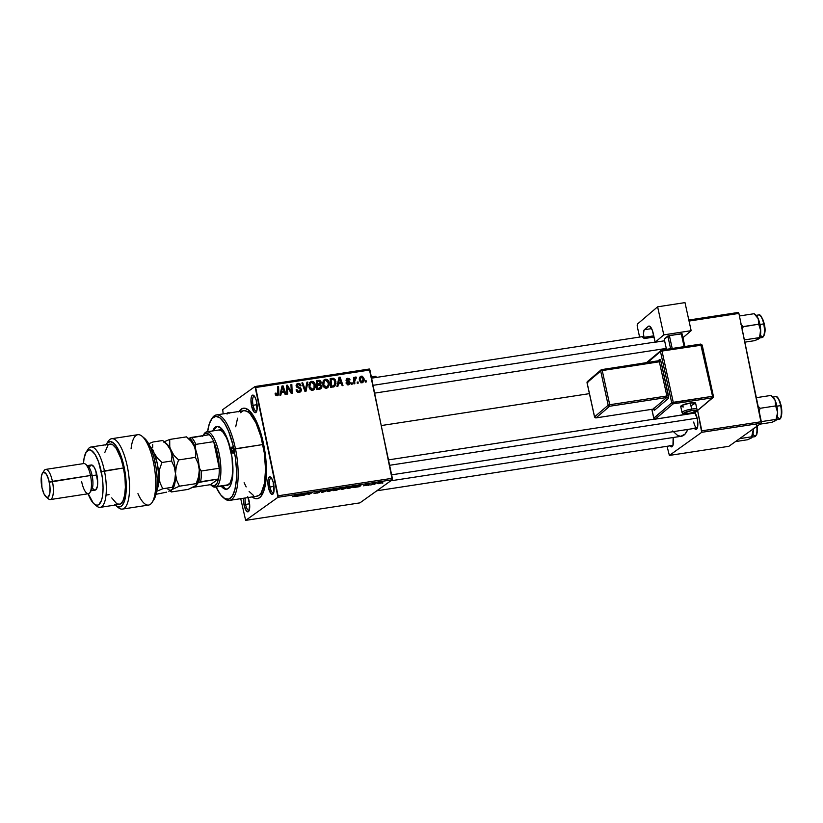 <?xml version="1.0" encoding="UTF-8"?>
<svg xmlns="http://www.w3.org/2000/svg" width="823" height="823" viewBox="0 0 823 823"><rect width="100%" height="100%" fill="white"/><g stroke="black" fill="none" stroke-linecap="round" stroke-linejoin="round"><path stroke-width="1.23" d="M253.062 405.286A7.633 2.448 -98.7 0 0 256.714 411.15A7.633 2.448 81.3 0 1 256.426 411.253A7.633 2.448 81.3 0 1 253.062 405.286L257.064 404.669L253.062 405.286A7.633 2.448 81.3 0 1 254.112 396.172A7.633 2.448 81.3 0 1 254.42 396.182A7.633 2.448 -98.7 0 0 253.062 405.286L251.509 405.729L253.062 405.286M256.653 402.056A8.899 2.86 81.3 0 1 256.303 412.025A8.899 2.86 81.3 0 1 251.509 405.729L254.132 412.076L255.86 412.508L256.992 410.039L256.251 400.41L254.636 396.501L252.836 395.081L251.828 395.801L250.994 399.104L251.509 405.729A8.899 2.86 81.3 0 1 253.772 395.472A8.899 2.86 81.3 0 1 256.653 402.056M269.985 487A7.633 2.448 -98.7 0 0 273.637 492.864A7.633 2.448 81.3 0 1 273.349 492.967A7.633 2.448 81.3 0 1 269.985 487L273.987 486.383L269.985 487A7.633 2.448 81.3 0 1 271.034 477.885A7.633 2.448 81.3 0 1 271.343 477.896A7.633 2.448 -98.7 0 0 269.985 487L268.432 487.442L269.985 487M273.575 483.77A8.899 2.86 81.3 0 1 273.226 493.738A8.899 2.86 81.3 0 1 268.432 487.442L271.055 493.79L272.783 494.222L273.915 491.743L273.174 482.124L271.559 478.214L269.749 476.795L268.37 478.348L267.917 480.817L268.432 487.442A8.899 2.86 81.3 0 1 270.695 477.186A8.899 2.86 81.3 0 1 273.575 483.77M245.593 504.427A7.633 2.448 -98.7 0 0 249.235 510.291A7.633 2.448 81.3 0 1 248.958 510.394A7.633 2.448 81.3 0 1 245.593 504.427L249.585 503.81L245.593 504.427A7.633 2.448 81.3 0 1 245.233 497.977A7.633 2.448 -98.7 0 0 245.593 504.427L244.03 504.869L245.593 504.427M248.114 497.534A8.899 2.86 81.3 0 1 249.174 501.197A8.899 2.86 81.3 0 1 248.834 511.165A8.899 2.86 81.3 0 1 244.03 504.869L246.046 510.425L247.857 511.844L248.855 511.124L249.667 504.633L247.754 496.722M669.778 445.459L671.578 446.879L672.967 445.325L673.142 437.517A8.899 2.86 81.3 0 1 672.556 446.2A8.899 2.86 81.3 0 1 670.035 445.829M693.717 422.034A7.633 2.448 -98.7 0 0 697.359 427.898A7.633 2.448 81.3 0 1 697.071 428.001A7.633 2.448 81.3 0 1 693.717 422.034M694.17 428.032L695.98 429.452L697.359 427.898L697.863 423.896L697.297 418.804A8.899 2.86 81.3 0 1 696.958 428.773A8.899 2.86 81.3 0 1 694.427 428.402M260.017 494.417A41.963 13.466 -98.7 0 0 263.051 492.915A41.963 13.466 81.3 0 1 260.274 494.386L260.006 494.428M239.02 411.459A45.769 14.691 81.3 0 1 248.741 410.142A45.769 14.691 81.3 0 1 263.566 444.019A45.769 14.691 81.3 0 1 261.796 495.271A45.769 14.691 81.3 0 1 252.116 496.927L255.284 498.604L258.175 498.481L260.768 496.629L263.885 490.775L265.829 481.712L266.385 474.264L265.109 452.835L260.335 431.561L257.681 424.246L253.206 415.45L248.484 409.936L245.398 408.321L242.507 408.445L238.763 411.85M381.43 425.532L589.412 393.641L381.43 425.532M672.967 445.325A7.633 2.448 81.3 0 1 672.679 445.428L376.821 490.786M359.908 502.874L245.645 520.383L277.979 497.287L392.242 479.778L359.908 502.874L392.242 479.778L369.928 369.99L255.665 387.51L278.092 495.796L392.355 478.276L392.242 479.778L277.979 497.287L245.645 520.383L240.728 498.676L245.645 520.383L359.908 502.874M369.023 485.189L368.159 485.323L369.023 485.189M374.866 484.294L374.002 484.428L374.866 484.294M348.304 487.545L348.304 487.545C349.014 487.072 348.438 486.949 346.565 487.165L341.432 488.811C340.784 489.263 341.37 489.387 343.181 489.171L348.561 487.175L342.924 488.09L341.195 489.068L343.181 489.171L348.571 487.216M354.59 487.401L359.723 486.619L361.153 484.953L353.653 487.545L359.723 486.619L361.153 484.953L354.59 487.401M336.761 490.138L341.308 488.152L337.409 488.595L333.428 490.642L341.216 488.358L337.409 488.595L333.428 490.642L336.761 490.138M322.75 492.288L328.963 489.891L322.698 492.082L323.809 490.673L322.935 490.806L321.639 492.452L322.75 492.288L323.809 490.673L322.935 490.806L321.639 492.452L322.75 492.288L328.963 489.891L322.698 492.082L322.544 491.31L322.75 492.288M292.844 496.567L296.733 495.888L299.654 494.376L293.153 496.392L295.673 496.331L299.654 494.376L292.71 496.732M304.438 495.086L307.771 493.358L307.997 494.541L308.913 494.407L312.894 492.349L308.666 494.222L308.471 493.028L307.555 493.172L303.564 495.23L307.771 493.358L307.997 494.541L308.913 494.407L312.894 492.349L308.666 494.222L308.471 493.028L307.555 493.172L304.438 495.086M297.566 496.146L302.699 495.353L304.129 493.697L296.63 496.29L302.699 495.353L304.129 493.697L297.566 496.146M314.242 493.121L317.513 493.039L319.458 492.247L317.184 492L320.96 491.475L317.153 491.804L316.125 492.401L318.306 492.627L314.201 493.481L319.324 492.401L314.026 493.389M334.457 489.664L334.457 489.664C335.167 489.191 334.58 489.068 332.718 489.294L327.575 490.94C326.937 491.393 327.513 491.506 329.323 491.29L334.704 489.294L329.066 490.21L327.348 491.197L329.169 491.321L334.724 489.335M363.776 485.652L369.023 484.222L363.776 485.652L366.389 485.57L367.881 485.004L366.389 484.737L369.146 484.356L363.653 485.827M349.744 488.142L355.443 486.156L351.256 486.465L347.275 488.523L355.176 486.455L351.256 486.465L347.275 488.523L349.744 488.142M382.592 482.484L381.347 482.227L377.418 483.502L378.734 483.718L382.592 482.484L380.668 482.35L377.304 483.595L382.777 482.247M371.533 484.809L376.162 483.06L373.549 483.451L370.648 484.942L376.162 483.06L373.549 483.451L371.533 484.809M382.87 483.06L382.006 483.194L382.87 483.06M329.118 382.623L329.149 385.226L327.996 387.448L325.867 388.209L323.984 387.18L322.719 382.849L324.128 379.784L327.091 379.506L329.118 382.623C328.716 380.432 327.492 379.3 325.445 379.228L323.244 380.905L322.883 384.897C323.316 387.016 324.529 388.117 326.515 388.189L327.688 387.705L329.118 382.623L328.315 383.199L329.118 382.623M338.418 383.816L337.883 386.326L336.936 386.471L339.025 377.263L340.084 377.099L343.006 385.545L342.142 385.678L341.37 383.364L338.418 383.816L341.37 383.364L342.142 385.678L343.006 385.545L340.084 377.099L339.025 377.263L336.936 386.471L337.883 386.326L338.418 383.816L337.368 384.567L338.418 383.816M277.32 395.729L278.863 393.003L277.968 393.631L278.863 393.003L278.586 386.532L277.711 386.666L277.968 392.921L276.065 395.503L277.166 394.711L276.055 393.806L275.294 394.361L275.983 393.044L275.149 393.641L275.983 393.044L275.139 393.291L275.221 394.083L277.32 395.729L275.664 395.133L275.139 393.291L275.983 393.044L276.785 394.701L277.814 394.279L277.711 386.666L278.586 386.532L278.812 394.114L277.32 395.729L278.081 395.431M301.383 389.423L301.259 390.956L299.788 392.242L297.638 392.19L296.465 390.946L296.115 389.835L296.959 389.598L298.235 391.316L300.529 390.277L300.158 388.919L296.301 386.347L296.527 384.279L298.327 383.395L299.973 383.847L301.064 385.74L300.22 385.956L299.49 384.68L298.265 384.434L297.175 385.092L297.237 386.296L300.508 387.859L301.383 389.423L297.082 385.884L298.265 384.434L300.22 385.956L301.064 385.74L298.08 383.425L296.969 383.837L296.229 386.069L300.539 389.639L299.15 391.347L297.442 390.832L296.959 389.598L296.115 389.835C296.465 391.686 297.525 392.53 299.294 392.355L300.488 391.902L301.383 389.423L300.57 390.009L301.383 389.423M307.895 382.037L306.033 391.213L304.932 391.378L301.866 382.962L302.741 382.829L305.364 390.04L306.958 382.181L307.895 382.037L306.958 382.181L305.364 390.04L302.741 382.829L301.866 382.962L304.932 391.378L306.033 391.213L307.895 382.037L306.825 382.798L307.895 382.037M315.26 384.742L315.291 387.345L314.149 389.577L312.02 390.328L310.25 389.433L308.872 384.969L310.281 381.913L313.234 381.625L315.26 384.742C314.87 382.551 313.645 381.419 311.598 381.358L309.386 383.034L309.036 387.016C309.469 389.145 310.672 390.236 312.668 390.308L313.841 389.824L315.26 384.742L314.468 385.318L315.26 384.742M366.112 380.73L366.163 381.995L365.299 382.119L365.217 380.864L366.112 380.73L365.217 380.864L365.299 382.119L366.163 381.995L366.112 380.73L365.247 381.337L366.112 380.73M320.044 389.063L321.886 386.018L321.063 386.604L321.886 386.018L321.927 387.036L320.96 388.703L316.711 389.567L316.33 380.74L319.355 380.349L320.703 381.018L321.279 382.798L320.486 384.434L321.886 386.018L320.486 384.434L321.207 382.16L319.653 380.38L316.33 380.74L316.711 389.567L320.97 388.693M281.394 392.561L280.859 395.071L279.913 395.215L282.001 386.008L283.061 385.843L285.982 394.279L285.118 394.412L284.346 392.108L281.394 392.561L284.346 392.108L285.118 394.412L285.982 394.279L283.061 385.843L282.001 386.008L279.913 395.215L280.859 395.071L281.394 392.561L280.345 393.312L281.394 392.561M287.525 388.621L287.721 394.022L286.846 394.155L286.486 385.318L287.402 385.174L291.301 392.118L290.941 384.639L291.826 384.495L292.196 393.332L291.28 393.466L287.371 386.543L287.525 388.621L287.371 386.543L288.523 388.785L289.202 388.25L287.402 385.174L286.486 385.318L286.846 394.155L287.721 394.022L287.525 388.621L286.651 389.248L287.525 388.621M347.718 378.241L346.36 379.208L347.718 378.241L346.277 380.298L349.374 382.88L347.429 384.732L348.438 384.012L346.874 382.644L346.051 383.004L348.561 384.804L346.246 383.631L346.03 382.88L346.874 382.644L348.098 384.032L349.394 382.983L346.75 381.214L346.226 379.753L347.213 378.374L349.23 378.508L350.084 379.835L349.24 380.082L347.954 379.012L347.09 379.845L350.135 382.366L350.084 383.816L348.931 384.722L350.228 382.674L347.111 380.031L347.841 379.033L349.24 380.082L350.084 379.835L347.718 378.241L346.874 378.559M334.323 386.656L335.887 381.378L335.095 381.944L335.887 381.378L333.346 378.251L331.875 379.3L330.795 379.352L333.346 378.251L330.218 379.434L332.266 378.302L330.188 378.621L330.558 387.448L334.323 386.656L330.558 387.448L330.188 378.621L333.603 378.302L335.373 379.856L336 383.611L334.57 386.501M359.846 377.212L361.41 376.142C359.6 376.903 358.962 378.374 359.497 380.555L362.079 382.736C363.828 381.965 364.466 380.545 363.972 378.446L363.18 379.012L364.033 378.775L363.55 381.738L361.174 382.674L359.497 380.555L359.98 376.996L362.336 376.214L363.972 378.446L361.41 376.142L360.474 376.502M358.098 381.954L358.149 383.22L357.285 383.353L357.213 382.088L358.098 381.954L357.213 382.088L357.285 383.353L358.149 383.22L358.098 381.954L357.244 382.572L358.098 381.954M355.701 377.016L353.736 379.238L354.59 378.642L354.538 377.304L353.664 377.438L353.941 383.868L354.816 383.734L354.734 381.162L353.849 381.79L354.734 381.162L354.816 383.734L353.941 383.868L353.664 377.438L354.538 377.304L354.59 378.642L355.258 377.253L356.338 377.15L356.194 378.179L355.001 378.775L354.734 381.162L356.194 378.179L356.338 377.15L355.382 377.15M352.254 382.849L352.306 384.115L351.442 384.248L351.37 382.993L352.254 382.849L351.37 382.993L351.442 384.248L352.306 384.115L352.254 382.849L351.4 383.467L352.254 382.849M222.714 409.628L255.037 386.532L369.301 369.013L392.355 478.276L278.092 495.796L277.979 497.287L255.037 386.532L255.665 387.51L369.928 369.99L369.301 369.013L255.037 386.532L222.714 409.628L223.167 413.897L222.714 409.628M247.558 411.438A41.963 13.466 81.3 0 1 250.645 412.014A41.963 13.466 -98.7 0 0 247.301 411.49L247.558 411.438M728.89 446.303L669.377 455.428L701.7 432.332L761.213 423.207L728.89 446.303L761.213 423.207L761.326 421.705L738.9 313.419L689.046 321.063L738.9 313.419L761.213 423.207L701.7 432.332L669.377 455.428L667.062 446.282L669.377 455.428L728.89 446.303M697.647 410.687L701.813 430.83L761.326 421.705L701.813 430.83L701.7 432.332L697.647 410.687M688.82 320.034L738.282 312.452L738.9 313.419L738.282 312.452L688.82 320.034M695.044 412.899A8.899 2.86 81.3 0 1 697.297 418.804L694.674 412.457M672.7 430.974L677.679 435.521L680.847 436.303L685.075 434.06L687.791 429.421A48.32 15.514 -98.7 0 1 681.393 436.252L390.791 480.807M229.627 413.136L228.434 412.508L227.055 414.062M243.526 498.244L244.03 504.869A8.899 2.86 81.3 0 1 243.526 498.244M227.426 413.239A8.899 2.86 81.3 0 1 229.37 412.899A8.899 2.86 81.3 0 1 229.422 412.94M247.754 409.36L246.406 409.206M316.371 381.563L319.653 380.38L318.347 381.471L316.371 381.563M320.394 382.736L321.207 382.16L320.394 382.736M319.736 383.209L319.026 385.483M319.849 389.433L321.052 386.378L320.62 385.349L319.53 385.113L320.486 384.434L319.252 385.143L321.021 386.121L318.306 389.094M320.137 389.022L320.486 387.571M319.252 385.287L319.808 383.847M319.17 388.651L320.486 387.726M318.12 389.135L316.701 389.361L320.013 387.983L317.699 389.207L319.17 388.158L317.544 388.405L317.421 385.421L319.252 385.143L317.421 385.421L317.544 388.405L316.69 389.022L320.013 387.983M318.522 384.783L316.536 385.349L318.645 384.65L318.871 383.374M320.116 383.6L319.88 381.522L317.256 381.635L317.369 384.392L318.779 384.176L317.308 385.226L320.116 383.6L316.516 384.999L317.369 384.392L317.256 381.635L316.402 382.253L318.738 381.409L320.342 382.325L320.116 383.6L318.45 384.835M309.726 382.489L311.598 381.358L310.127 382.407L311.32 382.489L308.923 384.506L311.773 382.366L314.376 384.783C314.88 386.923 314.263 388.425 312.524 389.289L311.31 390.153L312.524 389.289L309.911 386.933L310.209 383.59L309.911 386.933L309.15 387.479L309.911 386.933L312.051 389.3L314.036 388.117L314.077 383.847L312.719 382.469L311.279 382.51M313.81 388.477L313.049 390.225M312.966 390.318L313.83 388.394M310.796 382.386L309.427 382.592M308.872 384.413L309.376 383.837M308.738 384.639L310.538 383.395M312.184 389.711L311.372 390.256M309.499 383.744L311.773 382.366M311.475 390.215L312.524 389.289M302.01 383.353L302.741 382.829L302.01 383.353M303.841 388.384L304.613 387.828L303.841 388.384M304.633 390.565L305.364 390.04L304.633 390.565M304.952 390.339L304.808 391.048L304.952 390.339M296.187 390.153L296.959 389.598L296.187 390.153M296.259 390.411L297.01 389.876L296.259 390.411M296.702 391.367L297.442 390.832L296.702 391.367M297.844 392.273L299.15 391.347L297.844 392.273M299.634 392.293L299.984 391.038L299.15 391.347M298.163 384.68L296.393 384.516L298.08 383.425L296.609 384.475L297.833 384.547M296.043 385.761L298.265 384.434M296.321 386.419L297.082 385.884L296.321 386.419M296.764 387.17L297.566 386.604L296.764 387.17M298.152 388.045L299.243 387.273L298.152 388.045M299.788 392.005L299.984 390.997M298.759 391.861L300.004 391.018M276.106 395.596L277.166 394.711M277.392 394.68L277.186 395.74M277.166 395.791L277.392 394.495M281.847 386.717L283.061 385.843L281.847 386.717M283.246 391.676L283.451 392.252L283.246 391.676M280.54 392.478L284.017 391.12L280.54 392.478M281.661 391.481L282.279 388.754L281.209 389.516L282.279 388.754L282.608 386.882L281.651 387.571L282.608 386.882L284.017 391.12L280.592 392.252L284.017 391.12L282.608 386.882L281.661 391.481M286.507 385.812L287.402 385.174L286.507 385.812M290.498 390.503L289.202 388.25L288.503 388.754L291.28 393.466L292.196 393.332L291.826 384.495L290.941 384.639L291.301 392.118L290.498 390.503L289.819 390.987L290.498 390.503M290.725 392.53L291.301 392.118L290.725 392.53M290.961 385.113L291.826 384.495L290.961 385.113M286.558 387.119L287.371 386.543L286.558 387.119M349.374 382.88L348.438 384.012M346.329 379.28L347.234 379.321M347.111 380.031L347.841 379.033M346.596 381.028L347.306 380.524L346.596 381.028M347.296 381.574L348.129 380.967L347.296 381.574M348.777 382.16L349.559 381.605L348.777 382.16M349.374 383.281L350.228 382.674L349.374 383.281M348.787 383.96L348.654 384.783M346.246 379.29L347.409 379.382M348.787 383.919L348.613 384.866M338.87 377.973L340.084 377.099L338.87 377.973M340.269 382.932L340.475 383.508L340.269 382.932M337.564 383.734L341.041 382.376L337.564 383.734M338.685 382.736L339.302 380.01L338.232 380.771L339.302 380.01L339.632 378.138L338.675 378.827L339.632 378.138L341.041 382.376L337.615 383.508L341.041 382.376L339.632 378.138L338.685 382.736M334.436 385.236L333.747 386.913M333.665 387.016L334.539 384.66M333.017 386.224L331.35 387.108M331.041 387.16L334.066 385.586L331.041 387.16L332.502 386.11L331.391 386.285L331.103 379.516L330.249 380.123L333.49 379.3L335.012 381.461L334.066 385.586M330.537 386.892L331.391 386.285L330.537 386.892M323.573 380.37L325.445 379.228L323.974 380.277L325.178 380.37M327.657 386.347L326.896 388.096M326.813 388.199L327.677 386.275M324.643 380.257L323.274 380.473M322.719 382.294L323.223 381.707M322.585 382.52L324.385 381.265M326.031 387.582L325.229 388.137M323.758 384.804L324.056 381.471L322.77 382.386L325.62 380.236L328.233 382.664C328.727 384.804 328.11 386.306 326.371 387.17L325.157 388.034L326.371 387.17L323.758 384.804L322.997 385.349L323.758 384.804L325.62 387.129L327.503 386.532L328.356 384.032L327.379 380.895L325.857 380.216L324.344 381.028L323.758 384.804M323.346 381.615L325.62 380.236M325.332 388.096L326.371 387.17M361.41 376.142L359.939 377.191L360.855 377.263M362.079 382.736L362.922 382.386M360.896 382.808L362.367 381.759L360.34 380.319L359.579 380.874L361.534 376.924L363.108 378.58L362.12 382.726M361.976 382.942L362.634 380.833M359.456 378.271L361.534 376.924L359.774 377.222M361.925 381.944L360.999 382.613L361.925 381.944L360.34 380.319L360.896 377.253M354.229 378.066L356.338 377.15L354.713 378.138M353.746 379.444L355.721 378.055M308.43 493.039L308.666 494.222L308.43 493.039M307.761 493.409L307.997 494.541L307.761 493.409M302.555 494.685L302.699 495.353L302.555 494.685M300.066 495.199L303.173 493.841L302.432 494.839L300.025 495.004L303.203 493.995L300.066 495.199M294.336 496.485L293.749 496.403M318.429 492.432L317.03 491.845L320.898 491.526L316.526 492.031L318.429 492.555M319.324 492.401L318.398 492.144M322.914 490.837L323.089 491.65L322.914 490.837M328.428 490.817L332.358 489.356L333.613 489.778L329.694 491.074L328.367 490.498L333.788 489.52L330.198 490.981L328.171 490.59M333.726 489.181L333.613 489.778M341.216 488.358L340.65 488.121M339.961 489.191L339.436 488.985M336.576 489.335L340.403 488.399L336.576 489.335M334.766 490.271L336.051 489.294L339.097 489.325L334.766 490.271L339.158 489.201L334.766 490.271M365.494 485.621L364.712 485.477M365.309 484.984L366.245 485.148M367.387 484.5L368.159 484.593M359.579 485.94L359.723 486.619L359.579 485.94M357.089 486.455L360.196 485.097L359.456 486.095L357.048 486.259L360.227 485.251L357.089 486.455M355.176 486.455L354.363 486.012M348.613 488.152L351.637 486.414L354.332 486.578L348.613 488.152L351.668 486.578L353.972 486.249L354.013 486.774L348.613 488.152M342.286 488.687L346.205 487.226L347.46 487.658L343.541 488.944L342.214 488.378L347.635 487.391L343.88 488.893L342.018 488.471M347.573 487.051L347.46 487.658M378.313 483.348L381.728 482.607L378.971 483.554L378.251 483.06L381.728 482.607L378.971 483.554L378.086 483.132M332.369 379.321L331.103 379.516L331.391 386.285L334.107 385.545L335.115 383.456L334.55 380.154L332.369 379.321M362.542 381.615L363.077 378.426L361.534 376.924M381.08 482.401L381.728 482.607M378.971 483.554L378.158 483.513M231.695 450.757L233.691 450.448L231.695 450.757L231.983 447.023L233.537 449.44A3.179 1.018 81.3 0 1 233.094 453.236A3.179 1.018 81.3 0 1 231.695 450.757A3.179 1.018 81.3 0 1 232.137 446.961A3.179 1.018 81.3 0 1 233.537 449.44L233.248 453.175L231.695 450.757M225.337 488.595L222.416 486.043A31.788 10.205 -98.7 0 0 227.179 489.119M230.965 451.282A31.788 10.205 81.3 0 1 226.592 489.263A31.788 10.205 81.3 0 1 221.222 486.228L224.144 488.78L226.232 489.294L228.146 488.605L229.823 486.732L231.181 483.759L232.775 474.953L232.024 457.413L227.827 440.007L223.763 431.447L221.582 428.618L217.323 426.386L215.41 427.075L212.746 430.923A31.788 10.205 81.3 0 1 216.963 426.427A31.788 10.205 81.3 0 1 230.965 451.282M229.514 500.394L256.889 496.197A43.228 13.878 -98.7 0 0 262.835 444.543L235.46 448.741A43.228 13.878 -98.7 0 0 212.149 418.177L211.285 419.514A41.963 13.466 81.3 0 1 233.897 449.183L262.835 444.543A43.228 13.878 -98.7 0 0 243.793 410.728L216.418 414.926A43.228 13.878 81.3 0 1 235.46 448.741A43.228 13.878 81.3 0 1 229.514 500.394A43.228 13.878 81.3 0 1 223.856 498.028M207.612 431.715A41.963 13.466 81.3 0 1 211.285 419.514M211.727 418.886A43.228 13.878 81.3 0 1 216.418 414.926M262.876 444.739L263.689 444.615L262.876 444.739M218.753 430.007L218.733 430.007A27.972 8.981 81.3 0 1 231.047 451.889A27.972 8.981 81.3 0 1 227.21 485.313M223.249 497.555L224.484 498.573A43.228 13.878 -98.7 0 0 235.46 448.741L233.897 449.183A41.963 13.466 81.3 0 1 223.249 497.555A41.963 13.466 81.3 0 1 216.089 487.01L220.585 494.726L224.905 498.676L228.959 499.108L232.395 495.981L234.905 489.572L236.294 480.437L236.438 469.347L235.306 457.269L233.022 445.243L228.506 431.057L224.401 423.001L220.07 417.94L215.893 416.325L212.221 418.279L209.371 423.639L207.581 431.941M256.406 496.238L259.008 495.302L261.282 492.761L264.492 483.296L265.541 469.285L264.286 452.876L260.901 436.55L255.912 422.796L250.079 413.712L247.116 411.387L244.277 410.687M242.939 410.944L240.491 412.693M237.559 418.218L235.717 426.777M244.122 482.71L246.18 486.907M249.112 491.465L253.566 495.528M216.593 426.89L214.926 428.762M218.702 430.018L220.883 430.439L222.796 431.941L226.572 437.815L229.802 446.714L231.993 457.279L232.806 467.896L232.117 476.959L230.039 483.091L226.891 485.344M217.56 426.386A31.788 10.205 -98.7 0 0 213.939 430.748M373.097 385.318L655.149 342.07L373.097 385.318M743.241 326.577L740.854 324.241L743.241 326.577L758.703 324.211L760.699 330.661L759.248 338.5L754.989 340.609L744.856 342.162L754.989 340.609L759.68 337.79L760.617 329.107L758.22 318.686L758.703 324.211L741.718 327.009L743.241 326.577L742.048 330.054L743.241 326.577M758.549 314.983A11.44 3.673 81.3 0 1 763.713 323.902L764.567 326.011M759.968 324.478L763.713 323.902A11.44 3.673 -98.7 0 0 758.672 314.952C760.226 313.995 762.077 316.978 764.248 323.902L759.968 324.478M744.393 339.92L759.115 337.667L744.393 339.92M754.444 314.221L754.156 313.707L754.444 314.221L754.156 313.707L739.435 315.96L754.156 313.707L758.22 318.686L756.574 315.826L754.897 314.653M758.353 339.097L759.248 338.5M760.113 334.776L759.752 336.216M759.598 337.965L762.149 337.574A11.44 3.673 -98.7 0 0 763.713 323.902A11.44 3.673 81.3 0 1 762.273 337.543M761.059 316.33L763.158 320.157M763.734 321.978L764.238 323.902C765.863 330.249 765.164 334.807 762.149 337.574M764.793 328.068L764.279 334.858M760.473 335.054A10.678 3.426 -98.7 0 0 764.289 334.848A10.678 3.426 -98.7 0 0 764.207 323.953M758.888 321.454L758.703 324.211L760.699 330.661A12.376 3.971 -98.7 0 0 758.22 318.686L758.888 321.454M759.351 338.335A12.376 3.971 -98.7 0 0 759.464 338.191A12.376 3.971 -98.7 0 0 760.699 330.661L759.403 338.181M754.156 313.707L758.22 318.686A12.376 3.971 -98.7 0 0 755.925 315.168L754.207 313.738M751.883 437.476A12.376 3.971 -98.7 0 0 751.985 437.332A12.376 3.971 -98.7 0 0 753.23 429.801L751.368 438.001L752.829 435.12L753.23 429.801A12.376 3.971 -98.7 0 0 753.189 428.937M756.388 423.773A11.44 3.673 81.3 0 1 754.794 436.684M753.004 434.194A10.678 3.426 -98.7 0 0 757.304 426.962M752.119 437.106L754.67 436.715A11.44 3.673 -98.7 0 0 756.769 426.376M753.148 428.248L753.158 431.561L751.646 436.797L739.589 438.649L751.646 436.797L751.368 438.001L747.51 439.749L735.464 441.601L747.51 439.749L750.885 438.237M752.634 433.916L752.273 435.357M757.325 427.209L756.81 433.999M697.153 418.146L389.66 465.283L697.153 418.146M777.437 410.626L777.622 412.374A12.376 3.971 -98.7 0 0 776.861 406.037L775.626 405.924L777.622 412.374L776.038 419.38L761.316 421.633L776.038 419.38L776.171 420.214L771.912 422.322L759.855 424.174L771.912 422.322L776.212 420.142L777.426 416.541L777.54 410.821L775.143 400.4L775.626 405.924L777.437 410.626M777.396 416.767A10.678 3.426 -98.7 0 0 781.212 416.561A10.678 3.426 -98.7 0 0 781.13 405.667L780.636 405.616A11.44 3.673 81.3 0 1 779.186 419.257M776.511 419.679L779.062 419.288A11.44 3.673 -98.7 0 0 780.636 405.616L776.891 406.192L780.636 405.616A11.44 3.673 -98.7 0 0 775.595 396.665C777.149 395.709 779 398.692 781.161 405.616L781.49 407.724M758.971 411.767L760.164 408.29L775.626 405.924L760.164 408.29L757.777 405.955L760.164 408.29L758.971 411.767M771.367 395.935L771.079 395.421L771.367 395.935L771.079 395.421L756.347 397.674L771.079 395.421L775.143 400.4L773.497 397.54L771.82 396.367M775.276 420.81L776.171 420.214M777.025 416.489L776.665 417.93M781.716 409.782L781.202 416.572M777.982 398.044L780.081 401.871M775.472 396.686A11.44 3.673 81.3 0 1 780.636 405.616L781.161 405.616C782.107 414.833 781.408 419.391 779.062 419.288M771.079 395.421L775.143 400.4A12.376 3.971 -98.7 0 0 772.848 396.881L771.12 395.452M775.811 403.167L775.626 405.924L776.861 406.037A12.376 3.971 -98.7 0 0 775.143 400.4L775.811 403.167M776.274 420.049A12.376 3.971 -98.7 0 0 776.377 419.905A12.376 3.971 -98.7 0 0 777.622 412.374L776.326 419.895M203.641 434.667A27.972 8.981 81.3 0 1 205.462 432.414L204.526 433.824L206.779 433.289L209.258 434.678L191.409 437.414A26.696 8.569 81.3 0 1 195.874 444.369L213.733 441.632A26.696 8.569 -98.7 0 0 209.258 434.678L189.444 438.145A25.431 8.168 81.3 0 1 195.226 447.136L195.895 450.376L195.226 447.136L195.874 444.369L213.733 441.632L219.247 468.256A26.696 8.569 81.3 0 1 218.434 478.976A26.696 8.569 81.3 0 1 215.225 485.508L216.675 486.558A27.972 8.981 -98.7 0 0 219.144 453.71A27.972 8.981 -98.7 0 0 205.462 432.414L204.526 433.824A26.696 8.569 81.3 0 1 209.258 434.678A26.696 8.569 81.3 0 1 213.733 441.632A26.696 8.569 81.3 0 1 219.247 468.256L217.591 454.152L213.733 441.632L219.247 468.256L201.388 470.993L199.67 468.596L198.991 465.345L199.67 468.596A25.431 8.168 81.3 0 1 198.621 482.453L218.434 478.976L210.493 484.654L214.134 486.012L217.097 483.101L218.434 478.976L210.493 484.654L193.292 487.288L210.493 484.654A26.696 8.569 81.3 0 0 210.811 484.932A26.696 8.569 81.3 0 0 215.225 485.508L216.675 486.558L228.578 484.737L216.675 486.558A27.972 8.981 81.3 0 1 215.307 487.134A27.972 8.981 81.3 0 1 211.418 485.385A27.972 8.981 -98.7 0 0 212.046 485.961A27.972 8.981 -98.7 0 0 216.675 486.558A27.972 8.981 81.3 0 0 219.576 455.901A27.972 8.981 81.3 0 0 206.83 431.838A27.972 8.981 81.3 0 0 205.462 432.414A27.972 8.981 -98.7 0 0 204.063 433.937L203.199 435.274A26.696 8.569 81.3 0 1 204.526 433.824L202.653 436.241M197.654 483.142L198.621 482.453L199.238 479.603L199.67 468.596L201.388 470.993A26.696 8.569 81.3 0 1 200.586 481.712L218.434 478.976A26.696 8.569 -98.7 0 0 219.247 468.256L201.388 470.993A26.696 8.569 -98.7 0 1 200.586 481.712L197.654 483.142M189.444 438.145L188.714 438.669L189.444 438.145L190.936 439.482L195.226 447.136L195.874 444.369A26.696 8.569 -98.7 0 0 191.409 437.414L189.444 438.145M152.121 502.4L153.87 499.715A33.054 10.617 -98.7 0 0 155.156 462.701L153.51 462.536A35.605 11.429 81.3 0 1 152.121 502.4A35.605 11.429 81.3 0 1 137.945 493.625M109.428 444.255L112.72 444.759L116.218 448.401L121.043 458.812L123.471 467.968L104.428 470.89A30.513 9.794 -98.7 0 0 87.979 449.317L86.23 452.002A27.972 8.981 81.3 0 1 101.311 471.774L123.471 467.968A30.513 9.794 -98.7 0 0 110.035 444.101L90.983 447.023A30.513 9.794 81.3 0 1 104.428 470.89A30.513 9.794 81.3 0 1 100.231 507.349A30.513 9.794 81.3 0 1 95.406 504.818M87.907 493.244L93.4 503.264L95.314 504.777L97.155 505.229L98.842 504.622L101.507 500.353L102.381 496.855L103.07 487.792L102.247 477.165L98.554 461.857L94.984 454.327L91.147 450.325L89.306 449.872L86.158 452.125L84.08 458.246L83.483 463.606A27.972 8.981 81.3 0 1 86.23 452.002M50.316 499.561L88.4 493.728A15.256 4.897 -98.7 0 0 90.499 475.499L92.145 475.653A12.715 4.084 -98.7 0 0 88.02 466.25L85.551 464.203A15.256 4.897 81.3 0 1 90.499 475.499A15.256 4.897 -98.7 0 0 83.781 463.565L45.687 469.408A15.256 4.897 81.3 0 1 52.415 481.332A15.256 4.897 -98.7 0 0 44.185 470.55L42.436 473.235A12.715 4.084 81.3 0 1 49.298 482.227L90.499 475.499L52.415 481.332A15.256 4.897 81.3 0 1 50.316 499.561A15.256 4.897 81.3 0 1 47.23 497.431M46.067 496.886L48.536 498.923A15.256 4.897 -98.7 0 0 52.415 481.332L49.298 482.227A12.715 4.084 81.3 0 1 46.067 496.886A12.715 4.084 81.3 0 1 41.942 487.473L43.979 493.872L46.572 497.226L48.166 497.154L49.781 493.625L49.987 487.134L48.732 479.871L46.417 474.295L43.835 472.268L42.405 473.287L41.459 476.075L41.942 487.473A12.715 4.084 81.3 0 1 42.436 473.235M43.382 472.371A15.256 4.897 81.3 0 1 45.687 469.408M86.868 465.705A12.715 4.084 81.3 0 1 92.145 475.653L96.908 474.922A12.715 4.084 -98.7 0 0 91.302 464.985L86.538 465.715M87.135 450.881A30.513 9.794 81.3 0 1 90.983 447.023M122.432 509.087L148.613 505.075A35.605 11.429 -98.7 0 0 153.51 462.536A35.605 11.429 -98.7 0 0 137.822 434.698L111.64 438.71A35.605 11.429 81.3 0 1 128.337 472.165A35.605 11.429 81.3 0 1 122.432 509.087A35.605 11.429 81.3 0 1 117.02 506.382M107.288 442.918A35.605 11.429 81.3 0 1 111.64 438.71M114.819 504.622L116.743 506.227L120.364 506.752L121.969 505.672L124.52 500.96L126.258 488.656L125.168 472.834L121.516 457.362L116.187 446.015L114.263 443.679L110.488 441.56L107.175 443.041L105.797 445.089M104.809 452.506L107.978 445.202M100.231 507.349L119.284 504.427A30.513 9.794 -98.7 0 0 123.471 467.968L124.973 477.793L125.374 487.247L124.643 495.323L122.843 501.166L120.179 504.149L116.928 503.964L111.722 497.874M153.356 500.435L155.691 495.456L156.998 487.833L157.142 478.317L156.092 467.906L153.973 457.66L150.99 448.628L147.461 441.745L143.737 437.702M91.446 464.964L94.028 466.991L95.653 470.417L97.7 482.206L97.392 486.321L95.777 489.86L94.182 489.922L92.433 488.111M89.47 467.186L90.684 465.242M106.506 495.035L109.068 494.644M90.396 490.847L95.159 490.117A12.715 4.084 -98.7 0 0 96.908 474.922L92.145 475.653A12.715 4.084 81.3 0 1 90.705 490.765M89.902 492.586L91.651 489.891A12.715 4.084 -98.7 0 0 92.145 475.653L90.499 475.499A15.256 4.897 81.3 0 1 89.902 492.586A15.256 4.897 81.3 0 1 81.683 481.794M94.213 504.026L96.682 506.063A30.513 9.794 -98.7 0 0 104.428 470.89L101.311 471.774A27.972 8.981 81.3 0 1 94.213 504.026A27.972 8.981 81.3 0 1 88.102 493.769M105.992 444.718A33.054 10.617 81.3 0 1 106.383 444.07A33.054 10.617 81.3 0 1 125.147 472.659A33.054 10.617 81.3 0 1 115.817 505.548A33.054 10.617 81.3 0 1 115.241 505.044M115.817 505.548L118.286 507.596A35.605 11.429 -98.7 0 0 128.337 472.165A35.605 11.429 -98.7 0 0 108.132 441.385L106.383 444.07M131.073 448.823A35.605 11.429 81.3 0 1 141.978 436.19A35.605 11.429 81.3 0 1 153.51 462.536L155.156 462.701A33.054 10.617 -98.7 0 0 144.447 438.237L141.978 436.19M186.965 437.332L191.183 441.426L194.454 446.58L195.761 451.992L195.39 457.362L178.581 459.944L173.931 455.376L169.754 447.537L169.713 439.441L186.523 436.859L191.183 441.426L194.454 446.58A24.155 7.757 -98.7 0 0 189.99 439.719L186.615 436.931M186.523 436.859L169.713 439.441L163.499 442.054L169.713 439.441L169.343 444.811L170.649 450.222A24.155 7.757 81.3 0 1 175.494 473.606L176.266 466.692L178.581 459.944L195.39 457.362L198.106 463.339L199.3 469.964L198.528 476.877L196.203 483.626L196.471 485.251L188.148 489.387L171.338 491.959L188.148 489.387L195.668 485.971L197.314 483.883L198.518 480.344L199.3 469.964L198.528 476.877L196.203 483.626L179.393 486.198L196.203 483.626L196.471 485.251L194.722 486.424M171.338 491.959L170.773 490.95L171.863 489.613L179.393 486.198L176.678 480.221L175.494 473.606A24.155 7.757 81.3 0 1 172.861 488.595L172.861 488.595M170.886 491.496L171.863 489.613L179.393 486.198L176.678 480.221L175.494 473.606L176.266 466.692L178.581 459.944L173.931 455.376L170.649 450.222L171.956 455.644L171.585 461.014L174.301 466.991L175.494 473.606A24.155 7.757 -98.7 0 0 170.649 450.222A24.155 7.757 -98.7 0 0 166.184 443.371L162.81 440.583M172.779 488.749L173.067 488.306A24.155 7.757 -98.7 0 0 175.494 473.606L174.723 480.509L172.398 487.278L172.964 488.286L171.863 489.613A24.155 7.757 81.3 0 1 167.871 489.099M165.104 442.671A24.155 7.757 81.3 0 1 170.649 450.222L171.956 455.644L171.585 461.014L161.925 462.495L157.265 457.927L149.663 446.045M196.584 485.097L196.872 484.654A24.155 7.757 -98.7 0 0 199.3 469.964A24.155 7.757 -98.7 0 0 194.454 446.58L195.761 451.992L195.39 457.362L198.106 463.339L199.3 469.964L198.384 460.695L196.316 451.714L193.426 444.399L189.979 439.719M196.769 484.634L196.471 485.251M163.16 440.984L167.378 445.078L170.649 450.222L167.378 445.078L162.717 440.511L153.047 441.992L148.582 443.772L153.047 441.992L162.717 440.511M166.709 492.133L156 494.314L166.709 492.133M170.577 490.405L168.828 491.249L170.577 490.405M150.002 446.364A24.155 7.757 81.3 0 1 153.983 452.784L157.265 457.927L161.925 462.495L159.6 469.264L158.829 476.167L157.347 463.802L153.983 452.784A24.155 7.757 81.3 0 1 158.829 476.167L160.022 482.782L162.738 488.759L172.398 487.278L162.738 488.759L156.493 491.393L162.738 488.759L160.022 482.782L158.829 476.167A24.155 7.757 81.3 0 1 156.74 490.302L158.458 484.305L159.6 469.264L161.925 462.495L171.585 461.014L174.301 466.991L175.494 473.606L174.723 480.509L172.398 487.278L172.964 488.286L171.863 489.613M152.697 444.657L152.677 447.373L152.697 444.657M153.088 450.088L153.983 452.784L153.088 450.088M172.964 488.286L172.665 488.903M687.812 413.681L687.977 413.66A6.358 1.173 -12.4 0 1 683.81 413.043A6.358 1.173 -12.4 0 1 691.557 410.605L691.649 409.072A7.633 1.409 167.6 0 0 682.041 412.446M691.69 405.328L695.579 403.095L690.312 402.972A7.633 1.409 167.6 0 0 680.703 406.439L682.041 412.539A7.633 1.409 -12.4 0 1 691.649 409.072L690.312 402.972L681.578 405.523L680.734 406.521L683.44 406.922M694.386 413.136L712.451 397.818L712.543 396.295L713.428 396.326L712.543 396.295L700.671 344.117L702.184 345.063L662.021 351.051L661.476 350.104L662.021 351.051L660.478 351.544A1.276 1.183 -130.5 0 1 661.394 350.135L660.478 351.544L671.722 402.807L673.265 402.313L673.173 403.846L712.451 397.818A1.276 1.183 49.5 0 0 713.376 396.419A1.276 1.183 -130.5 0 1 712.451 397.818L712.543 396.295L671.722 402.807L673.173 403.846L673.265 402.313L662.021 351.051L701.299 345.032L712.543 396.295L673.265 402.313L662.021 351.051L660.478 351.544L647.557 362.573L660.478 351.544L671.722 402.807L653.812 418.094L651.888 409.34L653.812 418.094A1.276 1.183 49.5 0 0 655.262 419.133L673.173 403.846L712.451 397.818L694.55 413.105L655.262 419.133L673.173 403.846A1.276 1.183 -130.5 0 1 671.722 402.807L653.853 418.249M653.009 409.144L596.027 417.878L609.637 406.253L666.774 397.499L653.164 409.113A1.276 1.183 -130.5 0 1 654.624 410.152A2.541 0.813 81.3 0 1 653.637 409.226L654.624 410.152L668.235 398.538L668.585 397.386L660.797 360.844L659.82 359.404L657.896 360.988L659.665 359.476A1.276 1.183 -130.5 0 1 659.295 360.628L601.767 369.62M691.155 330.681L682.946 337.687L691.155 330.681L684.993 302.617L657.618 306.814L663.78 334.879L691.155 330.681L663.78 334.879L655.18 342.224L663.78 334.879L657.618 306.814L637.568 323.933L657.618 306.814L684.993 302.617L691.155 330.681M371.615 378.158L642.135 336.679A7.633 2.448 81.3 0 1 643.915 338.119L643.915 337.358A6.358 2.037 81.3 0 1 644.368 329.725L651.61 328.614L644.368 329.725L648.298 326.361A10.174 3.261 81.3 0 1 648.905 326.073A10.174 3.261 81.3 0 1 653.308 333.675L655.18 342.224L664.614 340.773L655.18 342.224L652.269 330.126L649.563 326.165L648.298 326.361L644.039 330.136L643.473 333.706L644.183 338.572L642.187 336.669M682.102 333.829L669.366 335.527L664.233 339.076L667.813 336.021L670.601 348.705L667.813 336.021L681.269 333.706L684.098 346.627L681.269 333.706L682.102 333.829L684.88 346.514L682.102 333.829M639.594 337.07L637.29 326.494L637.568 323.933A2.541 0.813 81.3 0 0 637.383 326.988L639.594 337.07M644.183 338.572L654.048 337.06L644.183 338.572M643.915 337.358L653.781 335.835L643.915 337.358M648.298 326.361L649.563 326.165L648.298 326.361M672.196 348.458L669.366 335.527L672.196 348.458M666.486 349.333L664.233 339.076L666.486 349.333M587.91 382.788L587.077 382.664L600.687 371.039A1.276 1.183 -130.5 0 1 601.047 369.897L587.447 381.512L587.025 382.746L594.525 416.932L596.027 417.878L609.637 406.253A1.276 1.183 -130.5 0 1 608.187 405.214L609.73 404.731L602.241 370.556L659.367 361.791L666.867 395.976L609.73 404.731L602.241 370.556L600.687 371.039L587.077 382.664L594.576 416.839L608.187 405.214L600.687 371.039L608.187 405.214L594.576 416.839L587.108 382.808M695.61 403.167A7.633 1.409 167.6 0 0 690.312 402.972L691.649 409.072A7.633 1.409 -12.4 0 1 696.947 409.278L695.61 403.167M696.947 409.37A7.633 1.409 167.6 0 0 691.649 409.072L691.557 410.605L683.574 413.321L686.845 413.804L692.709 412.57L695.949 410.698L691.557 410.605A6.358 1.173 -12.4 0 1 695.713 411.212A6.358 1.173 -12.4 0 1 687.977 413.66L687.894 413.691C694.849 412.241 697.863 410.77 696.947 409.278M594.525 416.932L595.955 417.909L653.164 409.113L595.955 417.909L594.576 416.839L595.41 416.963M587.077 382.664L587.447 381.512A1.276 1.183 49.5 0 0 587.077 382.664M594.576 416.839A1.276 1.183 49.5 0 0 596.027 417.878M601.047 369.897A1.276 1.183 -130.5 0 1 601.613 369.64L600.687 371.039L602.241 370.556L601.685 369.599L602.241 370.556L659.367 361.791L658.739 360.875M609.637 406.253L609.73 404.731L608.187 405.214L609.637 406.253L666.774 397.499A1.276 1.183 -130.5 0 1 668.235 398.538L654.624 410.152A1.276 1.183 49.5 0 0 653.164 409.113L666.774 397.499L666.867 395.976L609.73 404.731L609.637 406.253M666.774 397.499L666.867 395.976L668.41 395.482A2.541 0.813 81.3 0 1 668.235 398.538A1.276 1.183 49.5 0 0 666.774 397.499M658.884 360.855A1.276 1.183 49.5 0 0 659.665 359.476A2.541 0.813 81.3 0 1 660.92 361.307L659.367 361.791L658.822 360.844L601.685 369.599M668.41 395.482L666.867 395.976L659.367 361.791L660.92 361.307L668.41 395.482M655.19 419.164L694.55 413.105A1.276 1.183 49.5 0 0 695.106 412.858L655.262 419.133A1.276 1.183 -130.5 0 1 653.812 418.094L655.087 419.144M661.558 350.114L700.754 344.076L661.476 350.104L646.353 362.758M701.299 345.032L702.132 345.156M375.494 376.286A2.541 0.813 -98.7 0 0 375.391 376.327L371.368 376.944L375.494 376.286A2.541 0.813 -98.7 0 1 376.378 377.428L375.555 376.286M349.024 383.796L347.553 384.845M347.44 379.177L345.969 380.226M374.712 393.116L666.28 348.417M756.121 315.343L758.672 314.952M754.67 436.715L756.8 434.421L757.253 426.036M697.338 427.96L391.635 474.83M654.522 419.092L388.538 459.872M773.044 397.056L775.595 396.665M222.333 429.462L206.83 431.838M227.23 485.303L215.307 487.134M212.046 485.961L210.811 484.932M169.877 490.755L171.246 491.887M682.041 412.539C683.429 413.979 681.598 414.144 687.894 413.691M653.092 409.154L653.832 409.36L653.421 408.239M651.816 409.35L653.76 418.187M694.468 413.146L713.016 397.571L713.428 396.326L702.184 345.063L700.754 344.076M661.476 350.104L660.838 350.392"/></g></svg>

